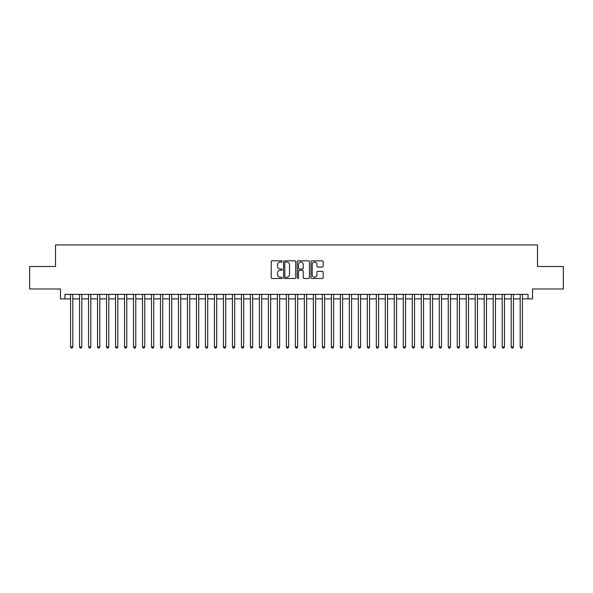 <?xml version="1.0" encoding="UTF-8"?>
<svg xmlns="http://www.w3.org/2000/svg" width="593" height="593" viewBox="0 0 593 593"><rect width="100%" height="100%" fill="white"/><g stroke="black" fill="none" stroke-linecap="round" stroke-linejoin="round"><path stroke-width="0.89" d="M282.112 261.446A0.615 0.615 0 0 0 281.497 260.831L272.113 260.831A0.882 0.882 0 0 0 271.231 261.713L271.231 277.598A0.882 0.882 0 0 0 272.113 278.488L281.497 278.488A0.615 0.615 0 0 0 282.112 277.865A0.615 0.615 0 0 0 281.497 277.25L280.281 277.25A2.824 2.824 0 0 1 277.457 274.426L277.457 273.099A2.824 2.824 0 0 1 280.281 270.275L281.497 270.275A0.615 0.615 0 0 0 282.112 269.659A0.615 0.615 0 0 0 281.497 269.037L280.281 269.037A2.824 2.824 0 0 1 277.457 266.213L277.457 264.893A2.824 2.824 0 0 1 280.281 262.069L281.497 262.069A0.615 0.615 0 0 0 282.112 261.446M322.296 267.05A0.882 0.882 0 0 0 323.178 266.168L323.178 261.713A0.882 0.882 0 0 0 322.296 260.831L311.881 260.831A0.882 0.882 0 0 0 310.999 261.713L310.999 277.598A0.882 0.882 0 0 0 311.881 278.488L322.296 278.488A0.882 0.882 0 0 0 323.178 277.598L323.178 272.217A0.882 0.882 0 0 0 322.296 271.335L317.841 271.335A0.882 0.882 0 0 0 316.959 272.217L316.959 274.885A2.365 2.365 0 0 1 314.594 277.25A2.365 2.365 0 0 1 312.237 274.885L312.237 264.426A2.365 2.365 0 0 1 314.594 262.069A2.365 2.365 0 0 1 316.959 264.426L316.959 266.168A0.882 0.882 0 0 0 317.841 267.05L322.296 267.05M64.948 298.879L64.948 294.387L528.052 294.387L528.052 298.879L532.551 298.879L532.551 288.991L563.35 288.991L563.35 266.509L537.495 266.509L537.495 244.931L55.505 244.931L55.505 266.509L29.65 266.509L29.65 288.991L60.449 288.991L60.449 298.879L70.567 298.879M295.729 261.713A0.882 0.882 0 0 0 294.847 260.831L284.432 260.831A0.882 0.882 0 0 0 283.55 261.713L283.55 277.598A0.882 0.882 0 0 0 284.432 278.488L294.847 278.488A0.882 0.882 0 0 0 295.729 277.598L295.729 261.713M298.153 260.831L308.568 260.831A0.882 0.882 0 0 1 309.45 261.713L309.45 277.598A0.882 0.882 0 0 1 308.568 278.488L304.113 278.488A0.882 0.882 0 0 1 303.231 277.598L303.231 271.157A0.882 0.882 0 0 0 302.348 270.275L299.391 270.275A0.882 0.882 0 0 0 298.509 271.157L298.509 277.865A0.615 0.615 0 0 1 297.894 278.488A0.615 0.615 0 0 1 297.271 277.865L297.271 261.713A0.882 0.882 0 0 1 298.153 260.831M72.813 298.879L79.558 298.879M81.804 298.879L88.55 298.879M90.796 298.879L97.541 298.879M99.794 298.879L106.532 298.879M108.786 298.879L115.531 298.879M117.777 298.879L124.523 298.879M126.769 298.879L133.514 298.879M135.76 298.879L142.505 298.879M144.751 298.879L151.497 298.879M153.743 298.879L160.488 298.879M162.741 298.879L169.479 298.879M171.733 298.879L178.478 298.879M180.724 298.879L187.47 298.879M189.716 298.879L196.461 298.879M198.707 298.879L205.452 298.879M207.698 298.879L214.444 298.879M216.69 298.879L223.435 298.879M225.688 298.879L232.426 298.879M234.68 298.879L241.425 298.879M243.671 298.879L250.416 298.879M252.662 298.879L259.408 298.879M261.654 298.879L268.399 298.879M270.645 298.879L277.391 298.879M279.637 298.879L286.382 298.879M288.635 298.879L295.373 298.879M297.627 298.879L304.365 298.879M306.618 298.879L313.363 298.879M315.609 298.879L322.355 298.879M324.601 298.879L331.346 298.879M333.592 298.879L340.338 298.879M342.584 298.879L349.329 298.879M351.575 298.879L358.32 298.879M360.574 298.879L367.312 298.879M369.565 298.879L376.31 298.879M378.556 298.879L385.302 298.879M387.548 298.879L394.293 298.879M396.539 298.879L403.284 298.879M405.53 298.879L412.276 298.879M414.522 298.879L421.267 298.879M423.521 298.879L430.259 298.879M432.512 298.879L439.257 298.879M441.503 298.879L448.249 298.879M450.495 298.879L457.24 298.879M459.486 298.879L466.231 298.879M468.477 298.879L475.223 298.879M477.469 298.879L484.214 298.879M486.468 298.879L493.206 298.879M495.459 298.879L502.204 298.879M504.45 298.879L511.196 298.879M513.442 298.879L520.187 298.879M522.433 298.879L528.052 298.879M285.403 262.069A0.615 0.615 0 0 0 284.781 262.684L284.781 276.627A0.615 0.615 0 0 0 285.403 277.25L286.678 277.25A2.824 2.824 0 0 0 289.503 274.426L289.503 264.893A2.824 2.824 0 0 0 286.678 262.069L285.403 262.069M303.231 264.471A2.365 2.365 0 0 0 300.866 262.113A2.365 2.365 0 0 0 298.509 264.471L298.509 268.155A0.882 0.882 0 0 0 299.391 269.037L302.348 269.037A0.882 0.882 0 0 0 303.231 268.155L303.231 264.471M72.813 294.387L72.813 346.905L70.567 346.905L70.567 294.387M72.813 346.905L72.138 348.069L71.242 348.069L70.567 346.905M81.804 294.387L81.804 346.905L79.558 346.905L79.558 294.387M81.804 346.905L81.13 348.069L80.233 348.069L79.558 346.905M90.796 294.387L90.796 346.905L88.55 346.905L88.55 294.387M90.796 346.905L90.121 348.069L89.224 348.069L88.55 346.905M99.794 294.387L99.794 346.905L97.541 346.905L97.541 294.387M99.794 346.905L99.12 348.069L98.216 348.069L97.541 346.905M108.786 294.387L108.786 346.905L106.532 346.905L106.532 294.387M108.786 346.905L108.111 348.069L107.207 348.069L106.532 346.905M117.777 294.387L117.777 346.905L115.531 346.905L115.531 294.387M117.777 346.905L117.103 348.069L116.198 348.069L115.531 346.905M126.769 294.387L126.769 346.905L124.523 346.905L124.523 294.387M126.769 346.905L126.094 348.069L125.197 348.069L124.523 346.905M135.76 294.387L135.76 346.905L133.514 346.905L133.514 294.387M135.76 346.905L135.085 348.069L134.188 348.069L133.514 346.905M144.751 294.387L144.751 346.905L142.505 346.905L142.505 294.387M144.751 346.905L144.077 348.069L143.18 348.069L142.505 346.905M153.743 294.387L153.743 346.905L151.497 346.905L151.497 294.387M153.743 346.905L153.068 348.069L152.171 348.069L151.497 346.905M162.741 294.387L162.741 346.905L160.488 346.905L160.488 294.387M162.741 346.905L162.067 348.069L161.163 348.069L160.488 346.905M171.733 294.387L171.733 346.905L169.479 346.905L169.479 294.387M171.733 346.905L171.058 348.069L170.154 348.069L169.479 346.905M180.724 294.387L180.724 346.905L178.478 346.905L178.478 294.387M180.724 346.905L180.05 348.069L179.145 348.069L178.478 346.905M189.716 294.387L189.716 346.905L187.47 346.905L187.47 294.387M189.716 346.905L189.041 348.069L188.144 348.069L187.47 346.905M198.707 294.387L198.707 346.905L196.461 346.905L196.461 294.387M198.707 346.905L198.032 348.069L197.135 348.069L196.461 346.905M207.698 294.387L207.698 346.905L205.452 346.905L205.452 294.387M207.698 346.905L207.024 348.069L206.127 348.069L205.452 346.905M216.69 294.387L216.69 346.905L214.444 346.905L214.444 294.387M216.69 346.905L216.015 348.069L215.118 348.069L214.444 346.905M225.688 294.387L225.688 346.905L223.435 346.905L223.435 294.387M225.688 346.905L225.014 348.069L224.11 348.069L223.435 346.905M234.68 294.387L234.68 346.905L232.426 346.905L232.426 294.387M234.68 346.905L234.005 348.069L233.101 348.069L232.426 346.905M243.671 294.387L243.671 346.905L241.425 346.905L241.425 294.387M243.671 346.905L242.997 348.069L242.092 348.069L241.425 346.905M252.662 294.387L252.662 346.905L250.416 346.905L250.416 294.387M252.662 346.905L251.988 348.069L251.091 348.069L250.416 346.905M261.654 294.387L261.654 346.905L259.408 346.905L259.408 294.387M261.654 346.905L260.979 348.069L260.082 348.069L259.408 346.905M270.645 294.387L270.645 346.905L268.399 346.905L268.399 294.387M270.645 346.905L269.971 348.069L269.074 348.069L268.399 346.905M279.637 294.387L279.637 346.905L277.391 346.905L277.391 294.387M279.637 346.905L278.962 348.069L278.065 348.069L277.391 346.905M288.635 294.387L288.635 346.905L286.382 346.905L286.382 294.387M288.635 346.905L287.961 348.069L287.056 348.069L286.382 346.905M297.627 294.387L297.627 346.905L295.373 346.905L295.373 294.387M297.627 346.905L296.952 348.069L296.048 348.069L295.373 346.905M306.618 294.387L306.618 346.905L304.365 346.905L304.365 294.387M306.618 346.905L305.944 348.069L305.039 348.069L304.365 346.905M315.609 294.387L315.609 346.905L313.363 346.905L313.363 294.387M315.609 346.905L314.935 348.069L314.038 348.069L313.363 346.905M324.601 294.387L324.601 346.905L322.355 346.905L322.355 294.387M324.601 346.905L323.926 348.069L323.029 348.069L322.355 346.905M333.592 294.387L333.592 346.905L331.346 346.905L331.346 294.387M333.592 346.905L332.918 348.069L332.021 348.069L331.346 346.905M342.584 294.387L342.584 346.905L340.338 346.905L340.338 294.387M342.584 346.905L341.909 348.069L341.012 348.069L340.338 346.905M351.575 294.387L351.575 346.905L349.329 346.905L349.329 294.387M351.575 346.905L350.908 348.069L350.003 348.069L349.329 346.905M360.574 294.387L360.574 346.905L358.32 346.905L358.32 294.387M360.574 346.905L359.899 348.069L358.995 348.069L358.32 346.905M369.565 294.387L369.565 346.905L367.312 346.905L367.312 294.387M369.565 346.905L368.89 348.069L367.986 348.069L367.312 346.905M378.556 294.387L378.556 346.905L376.31 346.905L376.31 294.387M378.556 346.905L377.882 348.069L376.985 348.069L376.31 346.905M387.548 294.387L387.548 346.905L385.302 346.905L385.302 294.387M387.548 346.905L386.873 348.069L385.976 348.069L385.302 346.905M396.539 294.387L396.539 346.905L394.293 346.905L394.293 294.387M396.539 346.905L395.865 348.069L394.968 348.069L394.293 346.905M405.53 294.387L405.53 346.905L403.284 346.905L403.284 294.387M405.53 346.905L404.856 348.069L403.959 348.069L403.284 346.905M414.522 294.387L414.522 346.905L412.276 346.905L412.276 294.387M414.522 346.905L413.855 348.069L412.95 348.069L412.276 346.905M423.521 294.387L423.521 346.905L421.267 346.905L421.267 294.387M423.521 346.905L422.846 348.069L421.942 348.069L421.267 346.905M432.512 294.387L432.512 346.905L430.259 346.905L430.259 294.387M432.512 346.905L431.837 348.069L430.933 348.069L430.259 346.905M441.503 294.387L441.503 346.905L439.257 346.905L439.257 294.387M441.503 346.905L440.829 348.069L439.932 348.069L439.257 346.905M450.495 294.387L450.495 346.905L448.249 346.905L448.249 294.387M450.495 346.905L449.82 348.069L448.923 348.069L448.249 346.905M459.486 294.387L459.486 346.905L457.24 346.905L457.24 294.387M459.486 346.905L458.812 348.069L457.915 348.069L457.24 346.905M468.477 294.387L468.477 346.905L466.231 346.905L466.231 294.387M468.477 346.905L467.803 348.069L466.906 348.069L466.231 346.905M477.469 294.387L477.469 346.905L475.223 346.905L475.223 294.387M477.469 346.905L476.802 348.069L475.897 348.069L475.223 346.905M486.468 294.387L486.468 346.905L484.214 346.905L484.214 294.387M486.468 346.905L485.793 348.069L484.889 348.069L484.214 346.905M495.459 294.387L495.459 346.905L493.206 346.905L493.206 294.387M495.459 346.905L494.784 348.069L493.88 348.069L493.206 346.905M504.45 294.387L504.45 346.905L502.204 346.905L502.204 294.387M504.45 346.905L503.776 348.069L502.879 348.069L502.204 346.905M513.442 294.387L513.442 346.905L511.196 346.905L511.196 294.387M513.442 346.905L512.767 348.069L511.87 348.069L511.196 346.905M522.433 294.387L522.433 346.905L520.187 346.905L520.187 294.387M522.433 346.905L521.758 348.069L520.862 348.069L520.187 346.905"/></g></svg>

